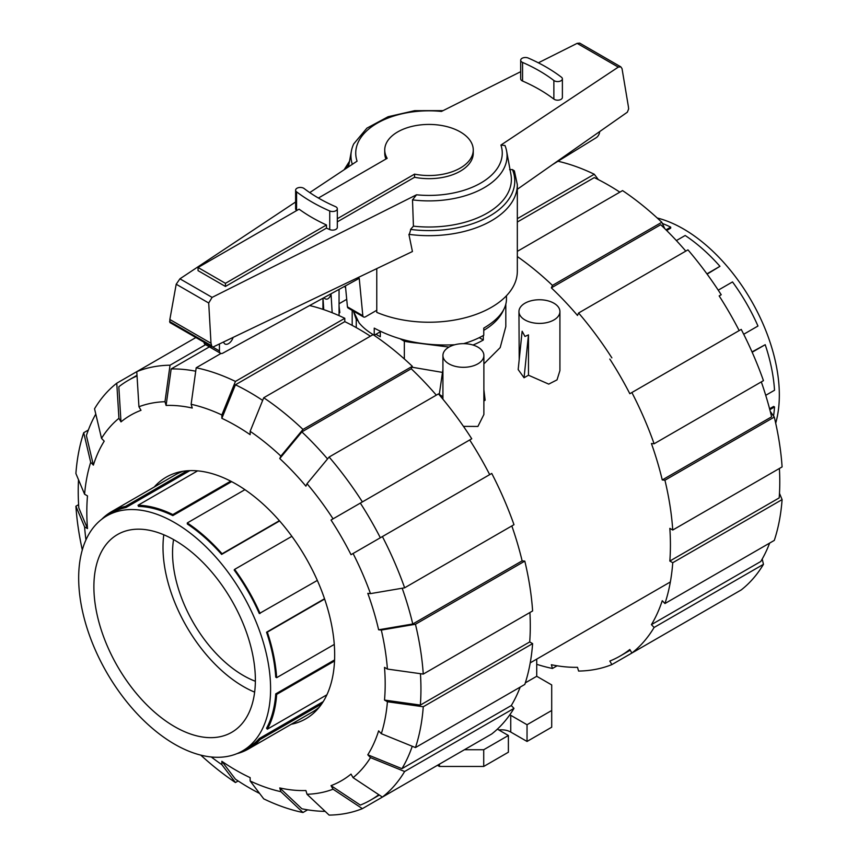 <?xml version="1.0" encoding="UTF-8"?>
<svg xmlns="http://www.w3.org/2000/svg" width="858" height="858" viewBox="0 0 858 858"><rect width="100%" height="100%" fill="white"/><g stroke="black" fill="none" stroke-linecap="round" stroke-linejoin="round"><path stroke-width="1.29" d="M380.298 331.756L374.238 335.253L374.238 328.121C397.597 340.701 424.442 346.246 454.783 344.755M506.456 295.753L506.456 299.635C506.102 309.856 498.541 319.348 483.762 328.121L483.762 335.253A77.456 44.713 180 0 1 463.556 343.661M385.939 159.03A44.262 25.547 180 0 1 384.738 153.121L384.738 149.978A44.262 25.547 0 0 0 387.162 158.322L318.404 198.026M337.312 218.726L414.553 174.131A44.262 25.547 0 0 0 473.262 149.978A44.262 25.547 0 0 0 460.296 131.917A44.262 25.547 0 0 0 412.065 126.373A44.262 25.547 0 0 0 384.738 149.978M225.439 286.454L198.048 270.645L198.048 267.503L299.088 209.17A169.627 97.93 0 0 0 326.469 224.978L326.469 228.121L225.439 286.454L225.439 283.322L326.469 224.978M198.048 267.503L225.439 283.322M347.436 306.853A3.84 2.22 120 0 0 348.187 308.086L363.577 316.967A3.84 2.22 -60 0 1 362.827 315.733L347.436 306.853L345.431 285.896M204.054 342.256A5.116 2.96 120 0 0 205.105 344.39L220.495 353.281A5.116 2.96 -60 0 1 219.434 350.933L219.434 343.961M233.097 337.419A7.046 4.065 -60 0 1 224.968 343.994A7.046 4.065 -60 0 1 223.627 341.956M362.827 315.733L359.234 278.324L222.748 353.196A5.116 2.96 -60 0 1 220.495 353.281M376.769 310.274L365.497 316.784A3.84 2.22 -60 0 1 363.577 316.967M599.635 131.606A5.116 2.96 -60 0 1 596.46 137.548L552.52 164.618M414.553 174.131L414.553 177.274L337.312 221.857M473.262 149.978L473.262 153.121A44.262 25.547 180 0 1 414.553 177.274M353.367 311.079L359.105 322.908A77.456 44.713 180 0 0 374.238 335.253M304.129 188.535A160.156 92.46 0 0 0 335.435 206.606A4.74 2.735 180 0 1 337.312 208.784A4.74 2.735 180 0 1 334.695 211.229A4.74 2.735 180 0 1 329.729 210.971A169.627 97.93 180 0 1 296.578 191.827A4.74 2.735 180 0 1 295.613 190.176A4.74 2.735 180 0 1 298.852 187.58A4.74 2.735 180 0 1 304.129 188.535M344.626 286.336A88.331 50.997 0 0 0 345.635 288.106M376.769 268.618L376.769 312.366A88.331 50.997 0 0 0 468.929 316.72A88.331 50.997 0 0 0 517.331 271.235L517.331 184.684A88.331 50.997 0 0 1 408.901 234.341L412.43 251.533L213.342 346.879L212.023 346.857L211.004 343.254L208.708 303.003L212.108 297.383L416.516 194.798L412.505 199.882L413.427 226.158L410.542 229.418A85.768 49.517 0 0 0 512.441 169.594L509.598 169.637M412.505 199.882A78.057 45.066 0 0 0 506.617 151.083A78.057 45.066 0 0 0 504.976 145.506L500.922 145.066L618.286 67.117L620.817 66.849L622.029 68.619L628.378 106.531L628.646 108.934L627.348 112.194L517.331 189.275M620.817 66.849L579.718 43.125L577.134 43.361L538.363 62.816M520.688 71.686L441.484 111.433A73.262 42.299 0 0 0 357.078 161.165L309.759 192.589M410.896 229.032L409.127 235.081M296.718 210.542A169.627 97.93 180 0 1 296.578 210.435A4.74 2.735 180 0 1 295.613 208.784L295.613 190.176M337.312 208.784L337.312 227.391A4.74 2.735 180 0 1 334.695 229.837A4.74 2.735 180 0 1 329.729 229.569A169.627 97.93 180 0 1 326.469 228.121M561.422 77.199A4.74 2.735 180 0 1 562.387 78.839A4.74 2.735 180 0 1 559.148 81.435A4.74 2.735 180 0 1 553.871 80.491A160.156 92.46 0 0 0 522.565 62.42A4.74 2.735 180 0 1 520.688 60.242A4.74 2.735 180 0 1 523.305 57.786A4.74 2.735 180 0 1 528.271 58.054A169.627 97.93 180 0 1 561.422 77.199M562.387 78.839L562.387 97.447A4.74 2.735 180 0 1 559.148 100.043A4.74 2.735 180 0 1 553.871 99.099A160.156 92.46 0 0 0 522.565 81.027A4.74 2.735 180 0 1 520.688 78.839L520.688 60.242M517.331 184.684L514.382 170.903L512.441 169.594M295.613 201.984L179.933 278.818L176.201 284.223L169.852 319.487L169.895 322.544L212.023 346.857M208.708 303.003L176.201 284.223M211.004 343.254L169.852 319.487M413.427 226.158A82.368 47.555 0 0 0 510.918 174.442L506.617 151.083M443.082 110.639L414.65 110.671L388.106 116.731L366.881 128.164L353.732 143.897A78.057 45.066 0 0 0 351.383 151.083A78.057 45.066 0 0 0 352.338 164.307M120.517 510.671A135.703 78.346 -120 0 0 106.778 515.894A135.703 78.346 -120 0 0 78.668 578.024A135.703 78.346 -120 0 0 137.913 714.585A135.703 78.346 -120 0 0 242.482 750.943A135.703 78.346 -120 0 0 270.592 688.824A135.703 78.346 -120 0 0 133.054 509.555A135.703 78.346 -120 0 0 120.517 510.671M106.778 515.894L112.205 512.762A135.703 78.346 60 0 1 125.944 507.539L189.672 470.742A135.703 78.346 60 0 1 190.272 470.624M324.517 598.745L266.548 632.217A135.703 78.346 60 0 1 275.74 677.166L276.651 677.691L334.266 644.422M260.092 613.481A136.98 79.086 60 0 0 234.631 569.38L234.17 570.023A135.703 78.346 60 0 1 259.309 613.545L317.331 580.426M279.601 520.945L221.632 554.418A135.703 78.346 60 0 0 187.301 523.981L187.301 522.93A136.98 79.086 60 0 1 222.083 553.775L221.632 554.418M172.823 515.615L172.823 514.575A136.98 79.086 60 0 0 138.041 505.255L138.492 506.424A135.703 78.346 60 0 1 172.823 515.615L231.649 481.649M255.373 681.273A100.236 57.872 60 0 1 172.544 552.777A100.236 57.872 60 0 1 173.563 539.575M163.781 534.759A113.749 65.669 -120 0 0 162.999 547.265A113.749 65.669 60 0 0 254.644 692.138M255.373 680.04A114.189 65.927 60 0 1 231.907 732.206A114.189 65.927 60 0 1 143.854 701.844A114.189 65.927 60 0 1 93.887 586.797A114.189 65.927 60 0 1 117.718 534.416A114.189 65.927 60 0 1 205.652 565.25A114.189 65.927 60 0 1 255.373 680.04M323.434 701.276A135.703 78.346 60 0 1 323.037 701.726L259.309 738.524A135.703 78.346 60 0 1 247.908 747.811L242.482 750.943M334.577 659.92L275.74 693.886A135.703 78.346 60 0 1 266.548 728.217L267.331 729.193L326.898 694.798M101.684 519.315A136.98 79.086 60 0 1 111.572 511.658A136.98 79.086 60 0 1 125.493 506.37L187.119 470.795M125.493 506.37L125.944 507.539M266.548 632.217L267.331 632.142A136.98 79.086 60 0 1 276.651 677.691M275.74 693.886L276.651 694.412A136.98 79.086 60 0 1 267.331 729.193M259.309 738.524L260.092 739.499A136.98 79.086 60 0 1 248.552 748.916A136.98 79.086 60 0 1 236.98 753.646M222.083 553.775L279.386 520.699M187.301 522.93L244.927 489.671M234.631 569.38L291.87 536.325M267.331 632.142L324.624 599.066M276.651 694.412L334.534 660.992M319.348 707.099A136.98 79.086 60 0 1 312.28 712.119L248.552 748.916M260.092 739.499L321.718 703.914M111.572 511.658L175.3 474.86A136.98 79.086 60 0 1 183.183 471.256M172.823 514.575L230.705 481.156M138.041 505.255L197.608 470.86M657.228 217.996A135.703 78.346 60 0 1 724.946 263.835A135.703 78.346 60 0 1 737.483 279.44A135.703 78.346 60 0 1 779.332 395.098A135.703 78.346 60 0 1 775.696 423.187M752.026 351.919L765.207 344.701L752.166 352.23M662.355 223.455A136.98 79.086 -120 0 1 670.699 227.123L670.699 228.174L666.655 230.502M769.583 408.773L773.626 406.445L774.527 406.96L769.819 409.684M707.11 274.131L719.959 266.323A136.98 79.086 -120 0 0 685.177 235.489L676.383 240.572M743.704 334.266L757.968 326.029A136.98 79.086 -120 0 0 732.507 281.928L718.243 290.165M773.541 416.023A136.98 79.086 -120 0 0 774.527 406.96M765.722 395.324L774.527 390.24A136.98 79.086 -120 0 0 765.207 344.701M670.699 227.123L665.99 229.847M719.959 266.323L706.917 273.863M259.642 793.478A242.342 139.918 60 0 1 249.581 788.019A242.342 139.918 60 0 1 235.435 779.171L221.857 761.303A210.971 121.804 60 0 0 236.004 770.248A210.971 121.804 60 0 0 250.15 777.638L250.15 780.995L263.728 798.862A246.439 142.278 60 0 0 302.981 812.515L280.877 791.677L279.762 787.934L301.866 808.772A242.342 139.918 60 0 0 325.161 811.368M327.541 458.944A242.342 139.918 60 0 0 301.866 431.896L279.762 458.569L280.877 456.102L302.981 429.44L412.333 366.302A246.439 142.278 60 0 0 373.08 334.631L263.728 397.758L250.15 431.306L250.15 434.674A210.971 121.804 60 0 0 236.004 425.729A210.971 121.804 60 0 0 221.857 418.329L235.435 384.781A242.342 139.918 60 0 1 249.581 392.278A242.342 139.918 60 0 1 262.666 400.407M235.435 384.781L344.787 321.643A242.342 139.918 60 0 1 358.934 329.14A242.342 139.918 60 0 1 370.377 336.186M154.215 487.033A139.543 80.566 60 0 1 166.238 477.145A139.543 80.566 60 0 1 236.004 484.051A139.543 80.566 60 0 1 327.166 607.014A139.543 80.566 60 0 1 305.77 718.832A139.543 80.566 60 0 1 291.194 724.291M279.762 458.569A210.971 121.804 60 0 1 305.909 486.164L307.025 483.708A215.068 124.174 60 0 1 333.065 518.843L471.739 438.781A246.439 142.278 60 0 0 438.47 393.897L329.118 457.035L307.025 483.708M220.978 353.464L196.192 367.782L191.13 404.29L192.246 408.033A210.971 121.804 60 0 0 166.098 405.448L171.16 368.94A242.342 139.918 60 0 1 195.71 371.203M382.4 536.572A246.439 142.278 60 0 1 404.633 587.816L513.985 524.688A246.439 142.278 60 0 0 491.752 473.434L351.019 554.686A210.971 121.804 60 0 0 331.016 520.023L360.339 503.099A242.342 139.918 60 0 1 380.341 537.751M120.989 421.879L118.93 418.307L116.763 383.204L136.776 371.653L138.942 406.756L141.002 410.317A210.971 121.804 60 0 0 120.989 421.879L118.822 386.765A242.342 139.918 60 0 1 128.41 380.276A242.342 139.918 60 0 1 137.044 375.954M402.188 588.234A242.342 139.918 60 0 1 412.773 623.991L378.625 629.793A210.971 121.804 60 0 0 367.792 593.361L370.484 593.618L404.633 587.816M116.763 383.204A246.439 142.278 60 0 0 94.541 408.783L101.523 438.341L104.215 441.173A210.971 121.804 60 0 0 93.383 465.111L86.39 435.564A242.342 139.918 60 0 1 95.785 414.082M420.441 673.691A242.342 139.918 60 0 1 420.356 705.083L384.513 700.064A210.971 121.804 60 0 0 384.513 667.385L387.419 669.068L423.262 674.088L532.614 610.95A246.439 142.278 60 0 0 524.806 561.121L415.454 624.259A246.439 142.278 60 0 1 423.262 674.088M84.588 494.229A215.068 124.174 60 0 1 90.701 462.28L83.709 432.722A246.439 142.278 60 0 0 75.901 473.53L84.588 494.229L87.495 495.903A210.971 121.804 60 0 0 87.495 528.582L78.807 507.882A242.342 139.918 60 0 1 78.518 479.772M412.258 746.267A242.342 139.918 60 0 1 401.941 768.671L367.792 754.793A210.971 121.804 60 0 0 378.625 730.855L381.317 733.697L415.454 747.565L524.806 684.437A246.439 142.278 60 0 0 532.614 643.629L423.262 706.756L387.419 701.747L384.513 700.064M378.807 794.701A242.342 139.918 60 0 1 370.753 800.021A242.342 139.918 60 0 1 360.339 805.083L331.016 785.649A210.971 121.804 60 0 0 351.019 774.098L353.078 777.659L382.4 797.082L491.752 733.955A246.439 142.278 60 0 0 513.985 708.365L404.633 771.503L370.484 757.635L367.792 754.793M471.739 745.505L362.387 808.644L333.065 789.21A215.068 124.174 60 0 1 307.025 794.272L305.909 790.529A210.971 121.804 60 0 1 279.762 787.934M301.866 431.896L411.218 368.758A242.342 139.918 60 0 1 436.314 395.141M171.16 368.94L209.384 346.868M360.339 503.099L469.691 439.961A242.342 139.918 60 0 1 489.693 474.624M511.829 525.933A242.342 139.918 60 0 1 522.125 560.864L412.773 623.991M529.912 612.505A242.342 139.918 60 0 1 529.708 641.945L420.356 705.083M520.173 687.119A242.342 139.918 60 0 1 511.293 705.533L401.941 768.671M412.333 366.302L411.218 368.758M263.728 397.758A246.439 142.278 60 0 1 302.981 429.44M250.15 431.306A215.068 124.174 60 0 1 280.877 456.102M329.118 457.035A246.439 142.278 60 0 1 362.387 501.909M331.016 520.023L333.065 518.843M353.078 553.496A215.068 124.174 60 0 1 370.484 593.618M415.454 624.259L381.317 630.062A215.068 124.174 60 0 1 387.419 669.068M381.317 630.062L378.625 629.793M522.125 560.864L524.806 561.121M529.708 641.945L532.614 643.629M423.262 706.756A246.439 142.278 60 0 1 415.454 747.565M387.419 701.747A215.068 124.174 60 0 1 381.317 733.697M511.293 705.533L513.985 708.365M404.633 771.503A246.439 142.278 60 0 1 382.4 797.082M370.484 757.635A215.068 124.174 60 0 1 353.078 777.659M307.025 794.272L329.118 815.1A246.439 142.278 60 0 0 362.387 808.644M333.065 789.21L331.016 785.649M307.614 809.834L302.981 812.515M280.877 791.677A215.068 124.174 60 0 1 250.15 780.995M87.495 528.582L84.588 526.898L75.901 506.209L78.604 504.643M82.304 549.935A246.439 142.278 60 0 1 75.901 506.209M85.95 539.896A215.068 124.174 60 0 1 84.588 526.898M83.709 432.722L88.353 430.04M93.383 465.111L90.701 462.28M101.523 438.341A215.068 124.174 60 0 1 118.93 418.307M195.871 337.537L136.776 371.653A246.439 142.278 60 0 1 170.045 365.197L205.588 344.669M138.942 406.756A215.068 124.174 60 0 1 164.983 401.705L170.045 365.197M166.098 405.448L164.983 401.705M196.192 367.782A246.439 142.278 60 0 1 235.435 381.424L344.787 318.297L344.787 321.643M309.599 305.545A246.439 142.278 60 0 1 344.787 318.297M191.13 404.29A215.068 124.174 60 0 1 221.857 414.972L235.435 381.424M221.857 418.329L221.857 414.972M238.138 780.973L235.435 782.528L221.857 764.66L221.857 761.303M221.857 764.66A215.068 124.174 60 0 1 211.282 756.981M235.435 782.528A246.439 142.278 60 0 1 200.772 755.126M619.862 192.149A242.342 139.918 -120 0 0 608.419 185.103A242.342 139.918 -120 0 0 594.272 177.606L517.331 222.029M685.799 251.104A242.342 139.918 -120 0 0 660.703 224.721L551.351 287.859L552.455 285.392L661.808 222.265L664.736 228.603M739.178 330.587A242.342 139.918 -120 0 0 719.165 295.924L721.224 294.744A246.439 142.278 -120 0 0 687.955 249.86L578.603 312.998L577.488 315.454A242.342 139.918 -120 0 0 551.351 287.859M770.259 411.39L774.291 417.085L664.939 480.223L662.258 479.954L771.61 416.827A242.342 139.918 -120 0 0 761.314 381.896M779.482 493.35L782.099 499.592L672.747 562.719L669.841 561.046L779.193 497.908A242.342 139.918 -120 0 0 779.396 468.468M762.215 559.03L763.459 564.328L654.107 627.466L651.426 624.635L760.778 561.497A242.342 139.918 -120 0 0 769.647 543.071M662.258 479.954A242.342 139.918 -120 0 0 651.426 443.522L654.107 443.779L763.459 380.652A246.439 142.278 -120 0 0 741.237 329.397L629.826 393.715A242.342 139.918 -120 0 0 609.813 359.062M669.841 561.046A242.342 139.918 -120 0 0 669.841 528.367L672.747 530.04L782.099 466.913A246.439 142.278 -120 0 0 774.291 417.085M651.426 624.635A242.342 139.918 -120 0 0 662.258 600.697L664.939 603.528A246.439 142.278 -120 0 0 672.747 562.719M721.224 601.469L611.872 664.596L609.813 661.046A242.342 139.918 -120 0 0 620.237 655.984A242.342 139.918 -120 0 0 629.826 649.485L631.885 653.045L741.237 589.918A246.439 142.278 -120 0 0 763.459 564.328M557.099 665.797L552.455 668.468L551.351 664.736A242.342 139.918 -120 0 0 577.488 667.32L578.603 671.063A246.439 142.278 -120 0 0 611.872 664.596M517.331 218.672L594.272 174.249A246.439 142.278 -120 0 0 557.99 161.25M594.272 174.249L598.358 179.644M631.885 653.045A246.439 142.278 -120 0 0 654.107 627.466M664.939 603.528L774.291 540.401A246.439 142.278 -120 0 0 782.099 499.592M672.747 530.04A246.439 142.278 -120 0 0 664.939 480.223M654.107 443.779A246.439 142.278 -120 0 0 631.885 392.535M611.872 357.872A246.439 142.278 -120 0 0 578.603 312.998M661.808 222.265A246.439 142.278 -120 0 0 622.565 190.594L517.331 251.351M552.455 285.392A246.439 142.278 -120 0 0 517.331 256.553M536.722 664.307A246.439 142.278 -120 0 0 552.455 668.468M322.951 309.352L322.951 298.23M323.82 297.747C326.469 300.397 328.893 299.324 331.07 294.541L332.175 312.73M477.885 347.115A20.485 11.83 0 0 0 455.555 344.551A20.485 11.83 0 0 0 442.921 355.48A20.485 11.83 0 0 0 448.916 363.846A20.485 11.83 0 0 0 471.235 366.409A20.485 11.83 0 0 0 483.88 355.48A20.485 11.83 0 0 0 477.885 347.115M518.951 311.583A20.485 11.83 0 0 0 524.957 319.937A20.485 11.83 0 0 0 547.275 322.511A20.485 11.83 0 0 0 559.92 311.583A20.485 11.83 0 0 0 553.925 303.217A20.485 11.83 0 0 0 531.595 300.654A20.485 11.83 0 0 0 518.951 311.583L519.208 359.599M528.474 375.214L524.056 377.767L518.178 369.573L522.136 331.22L524.957 336.454L528.474 334.877L528.474 375.214L548.723 384.116L557.024 379.88L559.92 370.613L559.92 311.583M483.88 400.965L485.124 400.246L483.88 389.65M463.47 426.372L477.906 426.447L483.88 414.521L483.88 355.48M442.921 369.519L439.285 394.401L442.921 396.75M411.926 367.203L442.492 372.404M483.88 363.899L500.182 347.608L505.812 326.608L505.812 304.461M339.049 313.073L339.822 312.623L339.049 306.027M524.056 377.767L528.474 334.877M404.343 358.966L404.343 341.248L400.257 338.889M380.298 331.327L380.298 336.776L375.954 334.266M357.743 320.731L356.252 319.412L353.689 312.055M356.252 327.617L356.252 319.412M503.431 310.199A76.812 44.348 180 0 1 483.762 330.341M483.311 335.51L483.311 340.015A76.812 44.348 180 0 1 472.951 345.023M449.002 347.072L418.136 343.146A76.812 44.348 180 0 1 404.343 341.248M536.722 659.116L536.722 676.276L551.705 684.931L551.705 710.488L527.037 724.731L510.746 715.315A13.181 7.615 0 0 0 509.791 714.821M536.722 676.276L525.321 682.861M323.037 298.176L323.734 309.62M418.136 343.146L417.589 342.825M479.247 337.666L483.311 340.015M497.383 729.139L508.386 735.488L483.719 749.731L464.414 749.731M527.037 724.731L527.037 741.451L551.705 727.209L551.705 710.488M527.037 741.451L510.746 732.046A13.181 7.615 0 0 0 498.809 729.965M483.719 749.731L483.719 766.462L508.386 752.219L508.386 735.488M483.719 766.462L439.457 766.462L439.457 764.146M439.457 766.462L437.451 765.304M219.434 350.933L212.677 347.029M296.578 210.435L296.578 191.827M329.729 229.569L329.729 210.971M553.871 99.099L553.871 80.491M522.565 81.027L522.565 62.42M212.108 297.383L179.933 278.818M211.272 345.56L169.584 321.493M618.286 67.117L577.134 43.361M349.206 162.891A85.768 49.517 0 0 0 346.031 168.5M416.516 194.798A73.262 42.299 0 0 0 500.922 145.066M510.746 732.046L510.746 715.315M349.506 161.272L344.133 169.755M351.383 151.083L348.477 166.87M128.41 380.276L137.001 375.311M370.753 800.021L379.343 795.066M630.244 650.203L620.237 655.984M339.049 315.626L339.049 289.393M442.921 399.195L442.921 355.48M670.355 581.96L530.233 662.859M346.718 299.324L339.049 303.753M352.188 325.397L352.188 310.392"/></g></svg>
